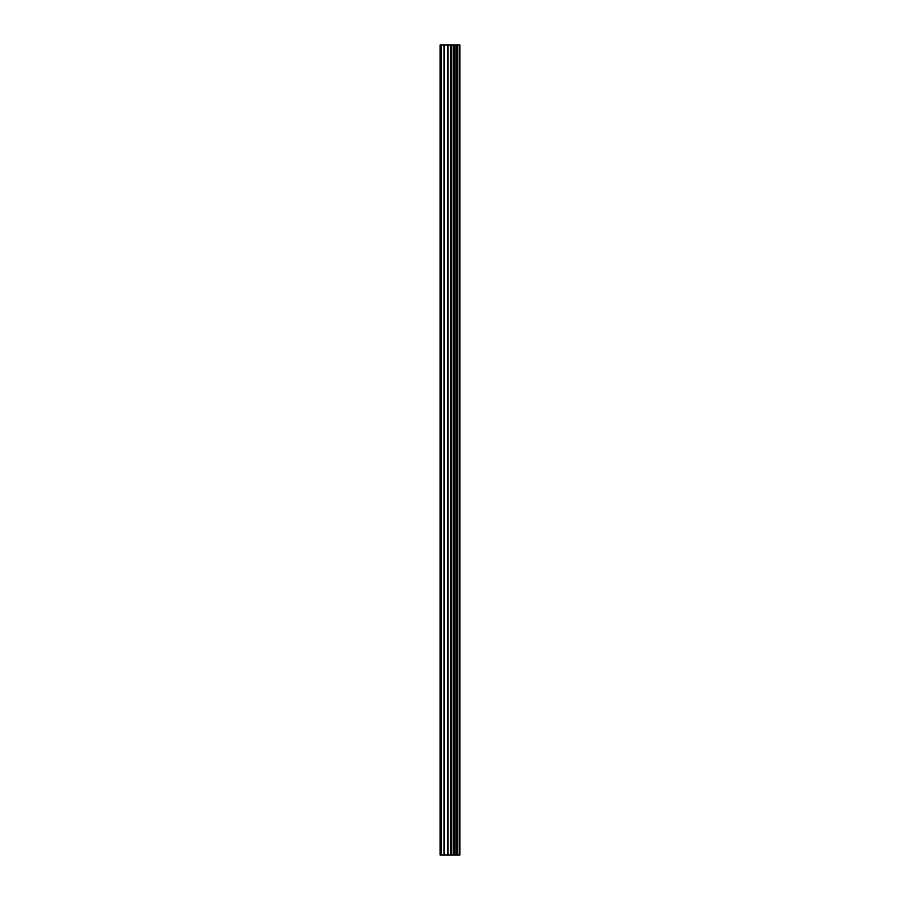 <?xml version="1.0" encoding="UTF-8"?>
<svg xmlns="http://www.w3.org/2000/svg" width="900" height="900" viewBox="0 0 900 900"><rect width="100%" height="100%" fill="white"/><g stroke="black" fill="none" stroke-linecap="round" stroke-linejoin="round"><path stroke-width="1.35" d="M447.637 855L459.934 855L459.934 45L440.066 45L440.066 855L447.637 855L447.637 45M459.18 855L459.18 45M451.384 855L451.384 45M451.125 855L451.125 45M441.214 855L441.214 45M459.574 855L459.574 45M457.346 855L457.346 45M457.211 855L457.211 45M456.379 855L456.379 45M456.053 855L456.053 45M454.511 855L454.511 45M454.185 855L454.185 45M453.353 855L453.353 45M453.229 855L453.229 45M450.968 855L450.968 45M450.54 855L450.54 45M448.065 855L448.065 45M444.397 855L444.397 45M443.97 855L443.97 45"/></g></svg>
